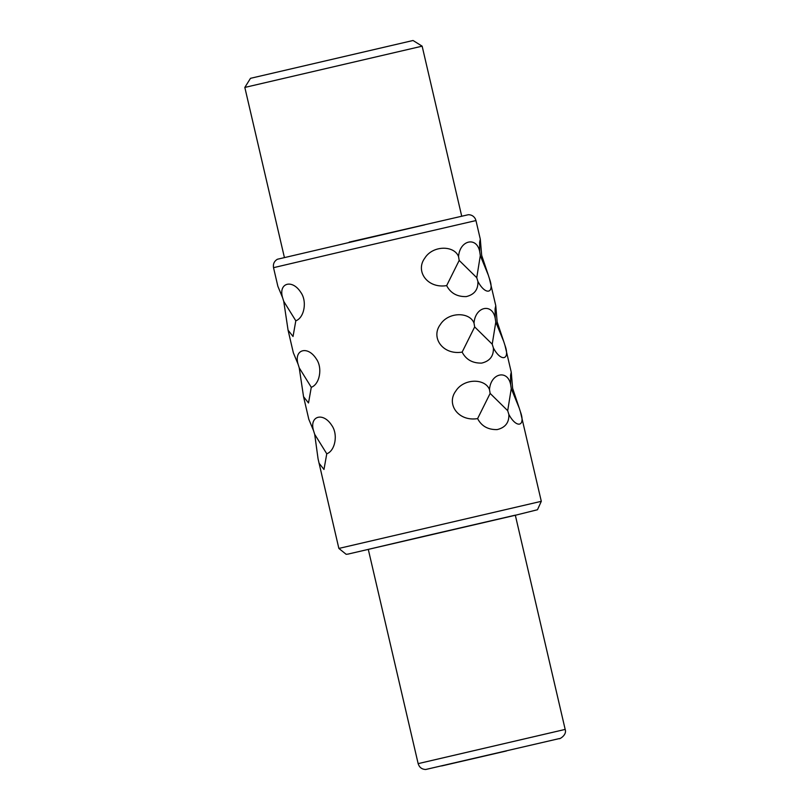 <?xml version="1.0" encoding="UTF-8"?>
<svg xmlns="http://www.w3.org/2000/svg" width="810" height="810" viewBox="0 0 810 810"><rect width="100%" height="100%" fill="white"/><g stroke="black" fill="none" stroke-linecap="round" stroke-linejoin="round"><path stroke-width="1.21" d="M506.523 750.941L441.663 765.946L506.523 750.941M413.039 40.5L250.493 78.327L244.822 87.429L422.142 46.17L413.039 40.5M282.558 297.604L277.87 286.305L273.527 267.675L349.029 249.936L475.966 220.563L480.3 239.193L479.621 242.311L479.722 251.707C476.827 236.186 459.736 240.084 458.541 256.567C454.126 245.136 432.732 245.268 424.804 258.117C415.084 271.036 427.295 288.795 446.654 285.616C450.573 293.159 457.093 296.814 466.236 296.602C474.407 294.617 478.295 289.555 477.9 281.424C485.494 295.832 494.95 293.666 489.473 278.812L495.781 305.694L495.092 308.812L495.193 318.208C492.298 302.687 475.207 306.585 474.012 323.068C469.597 311.637 448.214 311.759 440.275 324.608C430.555 337.527 442.766 355.296 462.135 352.117C466.044 359.65 472.574 363.315 481.707 363.093C489.878 361.108 493.766 356.056 493.381 347.925C500.965 362.323 510.432 360.156 504.954 345.303L511.252 372.185L510.573 375.303L510.675 384.699C507.769 369.178 490.688 373.076 489.483 389.559C485.068 378.128 463.684 378.26 455.757 391.098C446.026 404.028 458.247 421.787 477.606 418.608C481.515 426.151 488.045 429.806 497.178 429.594C505.349 427.609 509.237 422.547 508.852 414.416C516.446 428.824 525.903 426.657 520.425 411.804L541.303 501.319L338.863 548.431L318.077 458.905L314.695 434.332L326.764 453.782C335.137 450.897 338.377 434.332 331.665 425.23C323.058 411.774 309.187 416.026 313.51 430.596L308.812 419.296L303.548 396.677L299.224 367.831L311.283 387.291C319.667 384.396 322.906 367.831 316.194 358.729C307.577 345.273 293.716 349.525 298.039 364.095L293.341 352.796L288.076 330.186L283.743 301.34L295.812 320.79C304.195 317.905 307.435 301.34 300.723 292.238C292.106 278.782 278.245 283.034 282.558 297.604L283.743 301.34M295.812 320.79L293.038 336.484L288.076 330.186M311.283 387.291L308.509 402.975L303.548 396.687M326.764 453.782L323.98 469.476L319.018 463.178M299.224 367.831L298.039 364.095M314.695 434.332L313.51 430.596M479.722 251.707L480.31 255.585L488.288 275.076L481.677 255.352L480.3 239.193M495.193 318.208L495.791 322.076L503.759 341.577L497.148 321.843L495.771 305.694M510.675 384.699L511.262 388.577L519.23 408.068L512.629 388.334L511.252 372.185M446.654 285.616L459.189 260.425L476.746 277.688L477.9 281.424M458.541 256.567L459.189 260.425M476.746 277.688L480.31 255.585M488.288 275.076L489.473 278.812M462.135 352.117L474.67 326.926L492.217 344.179L493.381 347.925M474.012 323.068L474.67 326.926M492.217 344.179L495.791 322.076M503.759 341.577L504.954 345.303M477.606 418.608L490.141 393.417L507.698 410.68L508.852 414.416M489.483 389.559L490.141 393.417M507.698 410.68L511.262 388.577M519.23 408.068L520.425 411.804M565.178 729.415L515.312 515.16L423.124 536.483L368.287 549.372L418.152 763.638C419.286 767.353 421.787 769.308 425.665 769.5L559.497 738.538C558.282 739.773 567.354 735.379 565.178 729.415L418.152 763.638M424.774 224.826L277.354 259.261C274.185 261.195 272.909 263.999 273.527 267.675M541.303 501.319L537.476 509.743L515.342 515.261L347.956 554.111L346.143 554.293L338.863 548.431M461.68 216.047L422.142 46.17M284.361 257.317L244.822 87.429M349.181 242.119L468.423 214.701C471.541 214.761 473.86 216.169 475.379 218.913L475.966 220.563"/></g></svg>
